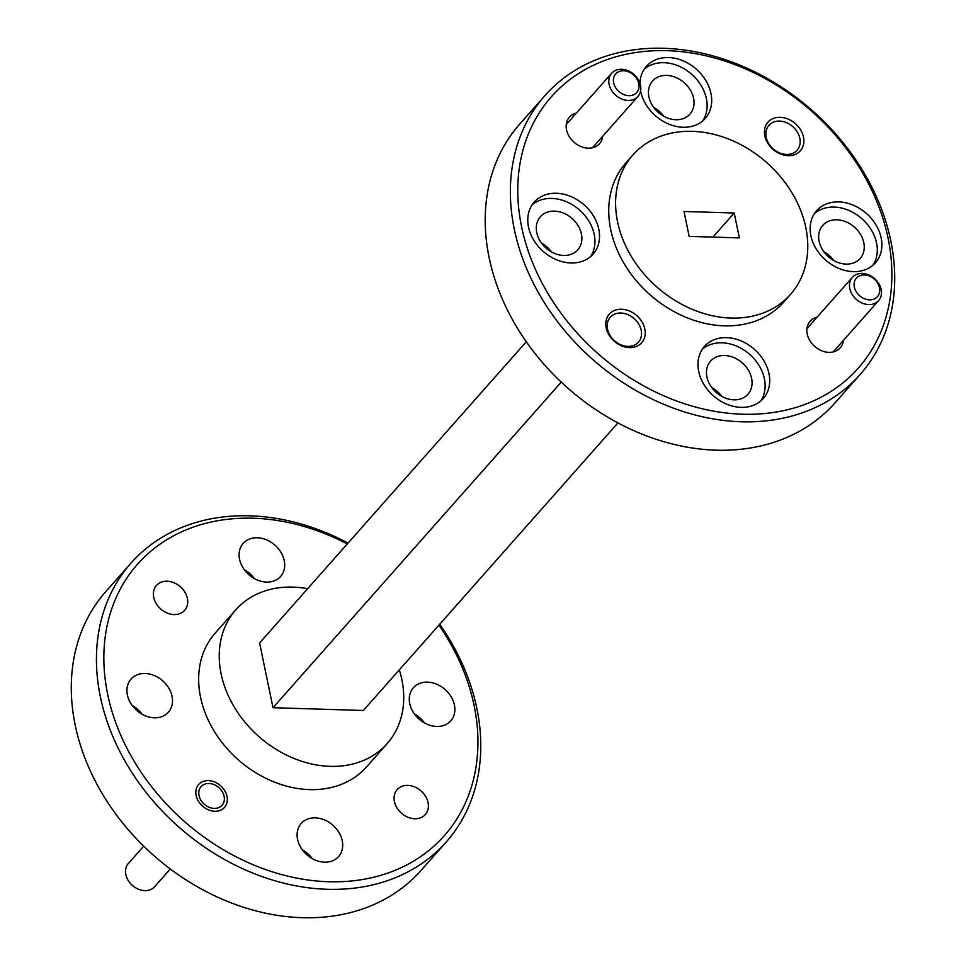 <?xml version="1.0" encoding="UTF-8"?>
<svg xmlns="http://www.w3.org/2000/svg" width="966" height="966" viewBox="0 0 966 966"><rect width="100%" height="100%" fill="white"/><g stroke="black" fill="none" stroke-linecap="round" stroke-linejoin="round"><path stroke-width="1.45" d="M208.402 780.625A17.255 13.609 -138.5 0 1 224.74 790.707A17.255 13.609 -138.5 0 1 224.498 807.383A17.255 13.609 -138.5 0 1 214.754 811.259A17.255 13.609 -138.5 0 1 198.416 801.176A17.255 13.609 -138.5 0 1 198.658 784.501A17.255 13.609 -138.5 0 1 208.402 780.625M399.32 669.861A101.007 79.671 -138.5 0 1 387.112 743.687A101.007 79.671 -138.5 0 1 330.046 766.352A101.007 79.671 -138.5 0 1 234.424 707.341A101.007 79.671 -138.5 0 1 235.849 609.763A101.007 79.671 -138.5 0 1 292.915 587.099A101.007 79.671 -138.5 0 1 307.659 588.692M387.112 743.687L366.525 766.932A101.007 79.671 -138.5 0 1 309.458 789.608A101.007 79.671 -138.5 0 1 213.836 730.586A101.007 79.671 -138.5 0 1 215.273 633.008L235.849 609.763M312.344 858.665A24.971 19.694 41.5 0 0 302.31 849.79M315.314 817.864A24.971 19.694 -138.5 0 1 338.957 832.451A24.971 19.694 -138.5 0 1 338.595 856.576A24.971 19.694 -138.5 0 1 324.491 862.179A24.971 19.694 -138.5 0 1 300.849 847.593A24.971 19.694 -138.5 0 1 301.211 823.467A24.971 19.694 -138.5 0 1 315.314 817.864M424.521 722.942A24.971 19.694 41.5 0 0 414.486 714.067M427.491 682.141A24.971 19.694 -138.5 0 1 451.134 696.727A24.971 19.694 -138.5 0 1 450.772 720.853A24.971 19.694 -138.5 0 1 436.668 726.456A24.971 19.694 -138.5 0 1 413.025 711.87A24.971 19.694 -138.5 0 1 413.388 687.744A24.971 19.694 -138.5 0 1 427.491 682.141M254.336 578.562A24.971 19.694 41.5 0 0 244.301 569.686M257.306 537.76A24.971 19.694 -138.5 0 1 280.949 552.347A24.971 19.694 -138.5 0 1 280.599 576.473A24.971 19.694 -138.5 0 1 266.483 582.075A24.971 19.694 -138.5 0 1 242.84 567.489A24.971 19.694 -138.5 0 1 243.203 543.363A24.971 19.694 -138.5 0 1 257.306 537.76M142.159 714.297A24.971 19.694 41.5 0 0 132.125 705.409M145.129 673.483A24.971 19.694 -138.5 0 1 168.772 688.082A24.971 19.694 -138.5 0 1 168.41 712.196A24.971 19.694 -138.5 0 1 154.306 717.798A24.971 19.694 -138.5 0 1 130.664 703.212A24.971 19.694 -138.5 0 1 131.026 679.086A24.971 19.694 -138.5 0 1 145.129 673.483M407.785 785.382A18.801 14.828 -138.5 0 1 425.583 796.358A18.801 14.828 -138.5 0 1 425.318 814.519A18.801 14.828 -138.5 0 1 414.692 818.745A18.801 14.828 -138.5 0 1 396.893 807.757A18.801 14.828 -138.5 0 1 397.159 789.596A18.801 14.828 -138.5 0 1 407.785 785.382M167.106 581.206A18.801 14.828 -138.5 0 1 184.904 592.182A18.801 14.828 -138.5 0 1 184.639 610.343A18.801 14.828 -138.5 0 1 174.013 614.569A18.801 14.828 -138.5 0 1 156.214 603.581A18.801 14.828 -138.5 0 1 156.492 585.42A18.801 14.828 -138.5 0 1 167.106 581.206M347.265 543.967A204.828 161.551 41.5 0 0 107.673 694.361A204.828 161.551 41.5 0 0 328.537 881.729A204.828 161.551 41.5 0 0 474.125 705.591A204.828 161.551 41.5 0 0 438.926 625.123M348.05 543.085A210.443 165.971 41.5 0 0 249.94 515.82A210.443 165.971 41.5 0 0 131.05 563.057A210.443 165.971 41.5 0 0 100.367 696.788A210.443 165.971 41.5 0 0 327.281 889.288A210.443 165.971 41.5 0 0 446.171 842.05A210.443 165.971 41.5 0 0 476.854 708.32A210.443 165.971 41.5 0 0 439.711 624.241M131.05 563.057L105.898 591.47A210.443 165.971 41.5 0 0 75.215 725.2A210.443 165.971 41.5 0 0 302.129 917.7A210.443 165.971 41.5 0 0 421.019 870.463L446.171 842.05M724.669 355.512A24.971 19.694 -138.5 0 1 748.312 370.099A24.971 19.694 -138.5 0 1 747.962 394.225A24.971 19.694 -138.5 0 1 733.846 399.827A24.971 19.694 -138.5 0 1 710.203 385.229A24.971 19.694 -138.5 0 1 710.565 361.115A24.971 19.694 -138.5 0 1 724.669 355.512M721.699 396.314A24.971 19.694 41.5 0 0 711.664 387.438M554.484 211.131A24.971 19.694 -138.5 0 1 578.127 225.718A24.971 19.694 -138.5 0 1 577.777 249.844A24.971 19.694 -138.5 0 1 563.661 255.447A24.971 19.694 -138.5 0 1 540.03 240.86A24.971 19.694 -138.5 0 1 540.38 216.734A24.971 19.694 -138.5 0 1 554.484 211.131M551.514 251.933A24.971 19.694 41.5 0 0 541.479 243.058M666.661 75.408A24.971 19.694 -138.5 0 1 690.304 89.995A24.971 19.694 -138.5 0 1 689.953 114.121A24.971 19.694 -138.5 0 1 675.838 119.724A24.971 19.694 -138.5 0 1 652.207 105.137A24.971 19.694 -138.5 0 1 652.557 81.011A24.971 19.694 -138.5 0 1 666.661 75.408M663.69 116.21A24.971 19.694 41.5 0 0 653.656 107.335M836.846 219.777A24.971 19.694 -138.5 0 1 860.489 234.376A24.971 19.694 -138.5 0 1 860.138 258.49A24.971 19.694 -138.5 0 1 846.023 264.104A24.971 19.694 -138.5 0 1 822.38 249.506A24.971 19.694 -138.5 0 1 822.742 225.392A24.971 19.694 -138.5 0 1 836.846 219.777M833.875 260.591A24.971 19.694 41.5 0 0 823.841 251.703M620.909 313.032A18.801 14.828 -138.5 0 1 641.183 330.227A18.801 14.828 -138.5 0 1 638.441 342.169A18.801 14.828 -138.5 0 1 627.815 346.396A18.801 14.828 -138.5 0 1 607.554 329.201A18.801 14.828 -138.5 0 1 610.295 317.246A18.801 14.828 -138.5 0 1 620.909 313.032M779.55 121.088A18.801 14.828 -138.5 0 1 799.824 138.283A18.801 14.828 -138.5 0 1 797.083 150.237A18.801 14.828 -138.5 0 1 786.469 154.451A18.801 14.828 -138.5 0 1 766.195 137.257A18.801 14.828 -138.5 0 1 768.936 125.314A18.801 14.828 -138.5 0 1 779.55 121.088M860.102 374.53L834.95 402.943A210.443 165.971 -138.5 0 1 716.06 450.18A210.443 165.971 -138.5 0 1 516.846 327.233A210.443 165.971 -138.5 0 1 519.829 123.95L544.981 95.537A210.443 165.971 -138.5 0 1 663.871 48.3A210.443 165.971 -138.5 0 1 890.785 240.8A210.443 165.971 -138.5 0 1 860.102 374.53A210.443 165.971 -138.5 0 1 741.212 421.768A210.443 165.971 -138.5 0 1 514.298 229.268A210.443 165.971 -138.5 0 1 544.981 95.537M692.356 131.34A105.222 82.991 41.5 0 0 632.911 154.946A105.222 82.991 41.5 0 0 631.414 256.594A105.222 82.991 41.5 0 0 731.02 318.068A105.222 82.991 41.5 0 0 790.466 294.449A105.222 82.991 41.5 0 0 791.963 192.814A105.222 82.991 41.5 0 0 692.356 131.34M632.911 154.946L626.053 162.699A105.222 82.991 41.5 0 0 624.555 264.346A105.222 82.991 41.5 0 0 724.162 325.82A105.222 82.991 41.5 0 0 783.607 302.201L790.466 294.449M843.39 340.406A20.057 15.818 -138.5 0 1 826.087 352.047A20.057 15.818 -138.5 0 1 807.226 333.995A20.057 15.818 -138.5 0 1 817.127 317.162M606.177 327.824A21.602 17.038 -138.5 0 1 621.536 309.253A21.602 17.038 -138.5 0 1 644.829 329.008A21.602 17.038 -138.5 0 1 629.482 347.591A21.602 17.038 -138.5 0 1 606.177 327.824M602.712 136.23A20.057 15.818 -138.5 0 1 585.408 147.87A20.057 15.818 -138.5 0 1 566.547 129.806A20.057 15.818 -138.5 0 1 576.461 112.986M764.831 135.892A21.602 17.038 -138.5 0 1 780.178 117.309A21.602 17.038 -138.5 0 1 803.483 137.075A21.602 17.038 -138.5 0 1 788.123 155.647A21.602 17.038 -138.5 0 1 764.831 135.892M726.613 337.641A39.28 30.984 -138.5 0 1 763.804 360.596A39.28 30.984 -138.5 0 1 763.249 398.535A39.28 30.984 -138.5 0 1 741.055 407.362A39.28 30.984 -138.5 0 1 703.864 384.408A39.28 30.984 -138.5 0 1 704.419 346.456A39.28 30.984 -138.5 0 1 726.613 337.641M760.773 400.962A39.28 30.984 41.5 0 0 758.081 363.953A39.28 30.984 41.5 0 0 722.037 342.809A39.28 30.984 41.5 0 0 702.318 349.209M556.428 193.272A39.28 30.984 -138.5 0 1 593.619 216.215A39.28 30.984 -138.5 0 1 593.064 254.167A39.28 30.984 -138.5 0 1 570.87 262.981A39.28 30.984 -138.5 0 1 533.679 240.027A39.28 30.984 -138.5 0 1 534.234 202.087A39.28 30.984 -138.5 0 1 556.428 193.272M590.588 256.582A39.28 30.984 41.5 0 0 587.896 219.572A39.28 30.984 41.5 0 0 551.852 198.428A39.28 30.984 41.5 0 0 532.133 204.828M639.963 83.39A39.28 30.984 -138.5 0 1 646.411 66.364A39.28 30.984 -138.5 0 1 668.605 57.549A39.28 30.984 -138.5 0 1 705.796 80.492A39.28 30.984 -138.5 0 1 705.24 118.444A39.28 30.984 -138.5 0 1 683.047 127.258A39.28 30.984 -138.5 0 1 640.603 90.864M702.765 120.859A39.28 30.984 41.5 0 0 700.072 83.849A39.28 30.984 41.5 0 0 664.04 62.705A39.28 30.984 41.5 0 0 644.31 69.105M838.79 201.918A39.28 30.984 -138.5 0 1 875.981 224.873A39.28 30.984 -138.5 0 1 875.425 262.812A39.28 30.984 -138.5 0 1 853.232 271.627A39.28 30.984 -138.5 0 1 816.041 248.685A39.28 30.984 -138.5 0 1 816.596 210.733A39.28 30.984 -138.5 0 1 838.79 201.918M872.95 265.239A39.28 30.984 41.5 0 0 870.257 228.23A39.28 30.984 41.5 0 0 834.213 207.086A39.28 30.984 41.5 0 0 814.495 213.486M521.604 226.841A204.828 161.551 41.5 0 0 742.468 414.209A204.828 161.551 41.5 0 0 888.056 238.059A204.828 161.551 41.5 0 0 667.192 50.691A204.828 161.551 41.5 0 0 521.604 226.841M526.289 341.759L259.6 642.97L273.004 707.704L363.361 710.481L617.95 422.915M273.004 707.704L561.258 382.138M734.208 213.015L739.364 237.914L689.169 236.38L684.013 211.482L734.208 213.015L712.884 237.105M881.161 289.498A17.533 13.826 -138.5 0 1 878.601 300.643A17.533 13.826 -138.5 0 1 862.24 303.119A17.533 13.826 -138.5 0 1 849.79 288.532A17.533 13.826 -138.5 0 1 852.35 277.387A17.533 13.826 -138.5 0 1 868.712 274.912A17.533 13.826 -138.5 0 1 881.161 289.498M879.458 287.783A14.031 11.061 -138.5 0 1 869.485 299.846A14.031 11.061 -138.5 0 1 854.355 287.011A14.031 11.061 -138.5 0 1 864.328 274.948A14.031 11.061 -138.5 0 1 879.458 287.783M640.482 85.322A17.533 13.826 -138.5 0 1 637.934 96.455A17.533 13.826 -138.5 0 1 621.561 98.943A17.533 13.826 -138.5 0 1 609.111 84.356A17.533 13.826 -138.5 0 1 611.671 73.211A17.533 13.826 -138.5 0 1 628.033 70.735A17.533 13.826 -138.5 0 1 640.482 85.322M638.78 83.607A14.031 11.061 -138.5 0 1 628.806 95.67A14.031 11.061 -138.5 0 1 613.676 82.834A14.031 11.061 -138.5 0 1 623.65 70.772A14.031 11.061 -138.5 0 1 638.78 83.607M143.692 846.168L128.406 863.423A17.533 13.826 41.5 0 0 125.858 874.568A17.533 13.826 41.5 0 0 138.307 889.155A17.533 13.826 41.5 0 0 154.669 886.667L170.318 869.002M224.124 796.322A14.031 11.061 -138.5 0 1 214.15 808.397A14.031 11.061 -138.5 0 1 199.032 795.561A14.031 11.061 -138.5 0 1 208.994 783.498A14.031 11.061 -138.5 0 1 224.124 796.322M878.601 300.643L833.199 351.914M852.35 277.387L806.948 328.669M637.934 96.455L592.532 147.738M611.671 73.211L566.269 124.493"/></g></svg>
